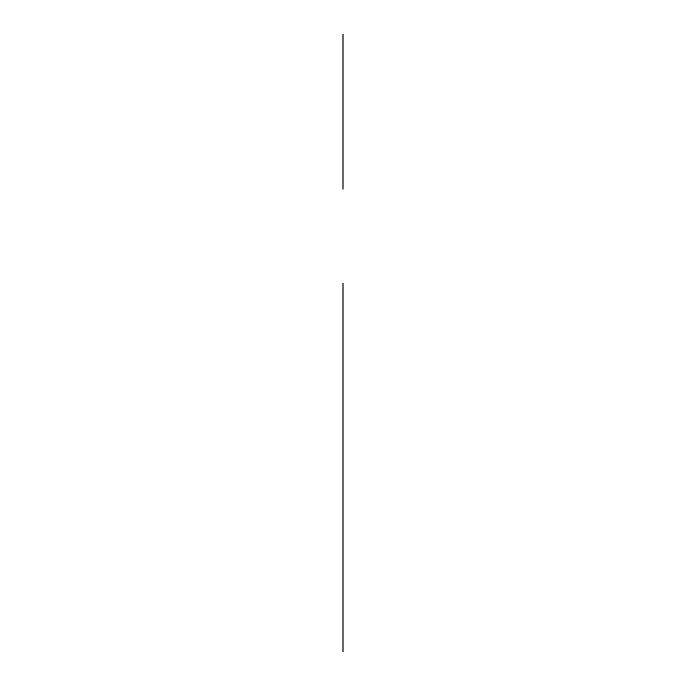 <?xml version="1.0" encoding="UTF-8"?>
<svg xmlns="http://www.w3.org/2000/svg" width="686" height="686" viewBox="0 0 686 686"><rect width="100%" height="100%" fill="white"/><g stroke="black" fill="none" stroke-linecap="round" stroke-linejoin="round"><path stroke-width="1.03" d="M343 611.355L343 494.254C343 511.567 343 511.567 343 494.254C343 476.95 343 476.95 343 494.254C343 511.567 343 511.567 343 494.254C343 476.95 343 476.95 343 494.254C343 516.944 343 471.565 343 494.254C343 516.944 343 471.565 343 494.254L343 584.335C343 601.648 343 601.648 343 584.335C343 567.022 343 567.022 343 584.335C343 607.024 343 561.645 343 584.335L343 611.355M343 542.515L343 536.075M343 651.7L343 283.49M343 475.81L343 480.62L343 475.81M343 539.299C343 555.626 343 555.626 343 539.299C343 522.964 343 522.964 343 539.299C343 553.568 343 553.568 343 539.299C343 525.022 343 525.022 343 539.299M343 597.197C343 619.887 343 574.508 343 597.197C343 619.887 343 574.508 343 597.197M343 481.392C343 504.081 343 458.702 343 481.392C343 504.081 343 458.702 343 481.392M343 597.969L343 570.692L343 597.969M343 507.897L343 480.62L343 507.897M343 569.663L343 590.766L343 569.663M343 388.739L343 339.844M343 633.307L343 319.453M343 189.182L343 34.3L343 189.182"/></g></svg>

